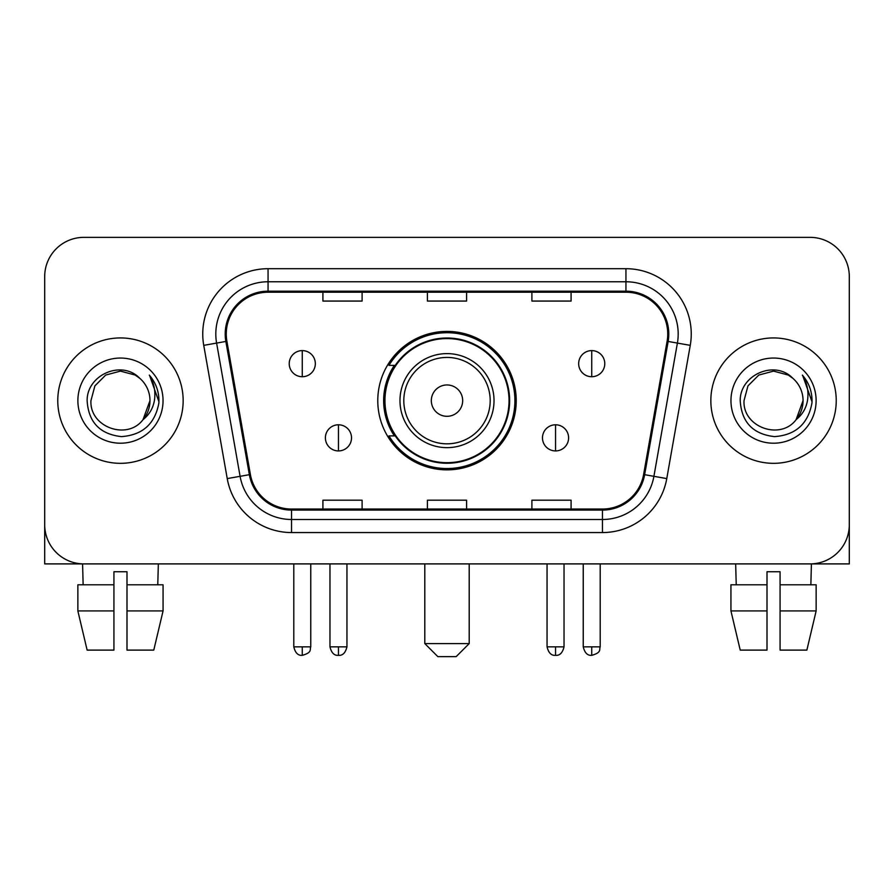 <?xml version="1.0" encoding="UTF-8"?>
<svg xmlns="http://www.w3.org/2000/svg" width="894" height="894" viewBox="0 0 894 894"><rect width="100%" height="100%" fill="white"/><g stroke="black" fill="none" stroke-linecap="round" stroke-linejoin="round"><path stroke-width="1.34" d="M377.771 400.635A69.229 69.229 0 0 0 447 469.853A69.229 69.229 0 0 0 516.229 400.635A69.229 69.229 0 0 0 447 331.406A69.229 69.229 0 0 0 377.771 400.635M394.377 435.892A63.351 63.351 0 0 1 394.377 365.367M44.7 276.548L44.7 524.722A39.18 39.18 0 0 0 83.88 563.902L810.12 563.902A39.18 39.18 0 0 0 849.3 524.722L849.3 276.548A39.18 39.18 0 0 0 810.12 237.357L83.88 237.357A39.18 39.18 0 0 0 44.7 276.548L44.7 524.722M57.764 400.635A62.692 62.692 0 0 0 120.455 463.327A62.692 62.692 0 0 0 183.158 400.635A62.692 62.692 0 0 0 120.455 337.932A62.692 62.692 0 0 0 57.764 400.635A62.692 62.692 0 0 0 120.455 463.327A62.692 62.692 0 0 0 183.158 400.635A62.692 62.692 0 0 0 120.455 337.932A62.692 62.692 0 0 0 57.764 400.635M710.842 400.635A62.692 62.692 0 0 0 773.545 463.327A62.692 62.692 0 0 0 836.236 400.635A62.692 62.692 0 0 0 773.545 337.932A62.692 62.692 0 0 0 710.842 400.635A62.692 62.692 0 0 0 773.545 463.327A62.692 62.692 0 0 0 836.236 400.635A62.692 62.692 0 0 0 773.545 337.932A62.692 62.692 0 0 0 710.842 400.635M226.26 334.021A41.794 41.794 0 0 1 268.055 292.215L625.945 292.215A41.794 41.794 0 0 1 667.103 341.273L643.613 474.502A41.794 41.794 0 0 1 602.455 509.044L291.545 509.044A41.794 41.794 0 0 1 250.387 474.502L226.897 341.273A41.794 41.794 0 0 1 226.26 334.021M225.21 334.021A42.845 42.845 0 0 0 225.858 341.452L249.359 474.68A42.845 42.845 0 0 0 291.545 510.083L602.455 510.083A42.845 42.845 0 0 0 644.641 474.68L668.142 341.452A42.845 42.845 0 0 0 625.945 291.176L268.055 291.176A42.845 42.845 0 0 0 225.21 334.021M203.743 345.352A65.307 65.307 0 0 1 268.055 268.703L625.945 268.703A65.307 65.307 0 0 1 690.257 345.352L666.768 478.592A65.307 65.307 0 0 1 602.455 532.556L291.545 532.556A65.307 65.307 0 0 1 227.232 478.592L203.743 345.352L216.605 343.084A52.243 52.243 0 0 1 268.055 281.766L625.945 281.766A52.243 52.243 0 0 1 677.395 343.084L653.905 476.323A52.243 52.243 0 0 1 602.455 519.492L291.545 519.492A52.243 52.243 0 0 1 240.095 476.323L216.605 343.084A52.243 52.243 0 0 1 215.812 334.021M810.12 237.357L83.88 237.357M83.88 563.902L810.12 563.902M697.789 563.902L849.3 563.902L849.3 276.548M644.641 474.68L653.905 476.323L677.395 343.084L690.257 345.352M427.41 292.215L427.41 301.066L466.59 301.066L466.59 292.215M322.913 292.215L322.913 301.066L362.104 301.066L362.104 292.215M531.896 292.215L531.896 301.066L571.087 301.066L571.087 292.215M466.59 509.044L466.59 500.193L427.41 500.193L427.41 509.044M362.104 509.044L362.104 500.193L322.913 500.193L322.913 509.044M571.087 509.044L571.087 500.193L531.896 500.193L531.896 509.044M139.799 378.33C121.685 359.343 86.807 374.977 87.131 400.635C88.461 422.191 99.882 434.182 121.405 436.618C142.604 435.087 155.098 423.823 158.897 402.848L158.953 400.635C158.841 390.946 155.623 382.442 149.287 375.122C154.103 383.023 155.802 391.527 154.383 400.635C152.997 408.379 149.231 414.693 143.074 419.599C127.406 440.776 89.4 427.231 90.942 400.635L94.898 385.873L105.693 375.067L120.455 371.111L135.218 375.067L139.799 378.33A29.524 29.524 0 0 1 149.98 400.635L143.074 419.599A29.524 29.524 0 0 0 149.98 400.635L143.006 419.688M77.879 400.635A42.577 42.577 0 0 0 120.455 443.212A42.577 42.577 0 0 0 163.043 400.635A42.577 42.577 0 0 0 120.455 358.047A42.577 42.577 0 0 0 77.879 400.635M149.577 375.446L158.942 401.752M44.7 511.659L44.7 563.902L196.211 563.902M77.856 584.799L77.856 610.926L87.131 650.106L77.856 610.926L77.856 584.799L113.929 584.799L113.929 571.735L126.993 571.735L126.993 584.799L163.066 584.799L163.066 610.926L153.779 650.106L163.066 610.926L126.993 610.926L126.993 584.799M158.339 563.902L157.769 584.799M113.929 584.799L113.929 650.106L87.131 650.106M77.856 610.926L113.929 610.926M153.779 650.106L126.993 650.106L126.993 610.926M82.583 563.902L83.142 584.799M456.141 656.643L437.859 656.643L424.795 643.579L469.205 643.579L456.141 656.643M462.679 400.635A15.679 15.679 0 0 0 447 384.956A15.679 15.679 0 0 0 431.321 400.635A15.679 15.679 0 0 0 447 416.302A15.679 15.679 0 0 0 462.679 400.635M494.024 400.635A47.024 47.024 0 0 0 447 353.611A47.024 47.024 0 0 0 399.976 400.635A47.024 47.024 0 0 0 447 447.648A47.024 47.024 0 0 0 494.024 400.635A47.024 47.024 0 0 1 447 447.648A47.024 47.024 0 0 1 399.976 400.635M509.044 400.635A62.044 62.044 0 0 0 447 338.591A62.044 62.044 0 0 0 384.956 400.635A62.044 62.044 0 0 0 447 462.679A62.044 62.044 0 0 0 509.044 400.635M514.922 400.635A67.922 67.922 0 0 1 388.957 435.892L395.249 435.892A62.625 62.625 0 0 0 488.437 447.592A62.625 62.625 0 0 0 488.437 353.666A62.625 62.625 0 0 0 395.249 365.367L388.957 365.367A67.922 67.922 0 0 1 514.922 400.635M302.273 350.604A13.064 13.064 0 0 0 289.22 363.668A13.064 13.064 0 0 0 302.273 376.732A13.064 13.064 0 0 0 315.336 363.668A13.064 13.064 0 0 0 302.273 350.604L302.273 376.732A13.064 13.064 0 0 0 315.336 363.668A13.064 13.064 0 0 0 302.273 350.604M591.727 350.604A13.064 13.064 0 0 0 578.664 363.668A13.064 13.064 0 0 0 591.727 376.732A13.064 13.064 0 0 0 604.78 363.668A13.064 13.064 0 0 0 591.727 350.604L591.727 376.732A13.064 13.064 0 0 0 604.78 363.668A13.064 13.064 0 0 0 591.727 350.604M338.457 424.795A13.064 13.064 0 0 0 325.394 437.859A13.064 13.064 0 0 0 338.457 450.922A13.064 13.064 0 0 0 351.521 437.859A13.064 13.064 0 0 0 338.457 424.795L338.457 450.922A13.064 13.064 0 0 0 351.521 437.859A13.064 13.064 0 0 0 338.457 424.795M555.543 424.795A13.064 13.064 0 0 0 542.479 437.859A13.064 13.064 0 0 0 555.543 450.922A13.064 13.064 0 0 0 568.606 437.859A13.064 13.064 0 0 0 555.543 424.795L555.543 450.922A13.064 13.064 0 0 0 568.606 437.859A13.064 13.064 0 0 0 555.543 424.795M730.934 584.799L730.934 610.926L740.221 650.106L730.934 610.926L730.934 584.799L767.007 584.799L767.007 571.735L780.071 571.735L780.071 584.799L816.144 584.799L816.144 610.926L806.869 650.106L816.144 610.926L780.071 610.926L780.071 584.799M811.417 563.902L810.858 584.799M767.007 584.799L767.007 650.106L740.221 650.106M730.934 610.926L767.007 610.926M806.869 650.106L780.071 650.106L780.071 610.926M735.661 563.902L736.231 584.799M792.877 378.33C774.763 359.343 739.886 374.977 740.21 400.635C741.539 422.191 752.971 434.182 774.495 436.618C795.682 435.087 808.176 423.823 811.976 402.848L812.043 400.635C811.931 390.946 808.712 382.442 802.376 375.122C807.193 383.023 808.891 391.527 807.461 400.635C806.086 408.379 802.32 414.693 796.163 419.599C780.496 440.776 742.489 427.231 744.02 400.635L747.976 385.873L758.782 375.067L773.545 371.111L788.307 375.067L792.877 378.33A29.524 29.524 0 0 1 803.058 400.635L796.163 419.599A29.524 29.524 0 0 0 803.058 400.635L796.085 419.688M730.957 400.635A42.577 42.577 0 0 0 773.545 443.212A42.577 42.577 0 0 0 816.121 400.635A42.577 42.577 0 0 0 773.545 358.047A42.577 42.577 0 0 0 730.957 400.635M802.667 375.446L812.02 401.752M625.945 268.703L625.945 291.176M216.605 343.084L225.858 341.452M291.545 532.556L291.545 510.083M602.455 510.083L602.455 532.556M227.232 478.592L249.359 474.68M668.142 341.452L677.395 343.084M268.055 268.703L268.055 291.176M653.905 476.323L666.768 478.592M490.191 400.635A43.191 43.191 0 0 0 447 357.432A43.191 43.191 0 0 0 403.809 400.635A43.191 43.191 0 0 0 447 443.826A43.191 43.191 0 0 0 490.191 400.635M302.273 646.843L293.791 646.843C295.266 652.899 298.093 655.727 302.273 655.336L302.273 646.843L310.766 646.843L310.766 563.902M591.727 646.843L583.234 646.843C584.721 652.899 587.548 655.727 591.727 655.336L591.727 646.843L600.209 646.843L600.209 563.902M338.457 646.843L329.964 646.843C331.451 652.899 334.278 655.727 338.457 655.336L338.457 646.843L346.95 646.843L346.95 563.902M555.543 646.843L547.05 646.843C548.536 652.899 551.363 655.727 555.543 655.336L555.543 646.843L564.036 646.843L564.036 563.902M469.205 563.902L469.205 643.579M424.795 563.902L424.795 643.579M293.791 646.843L293.791 563.902M310.766 646.843C309.57 649.48 312.576 652.464 302.273 655.336M583.234 646.843L583.234 563.902M600.209 646.843C599.014 649.48 602.031 652.464 591.727 655.336M329.964 646.843L329.964 563.902M346.95 646.843C345.464 652.899 342.637 655.727 338.457 655.336M547.05 646.843L547.05 563.902M564.036 646.843C562.549 652.899 559.722 655.727 555.543 655.336"/></g></svg>
